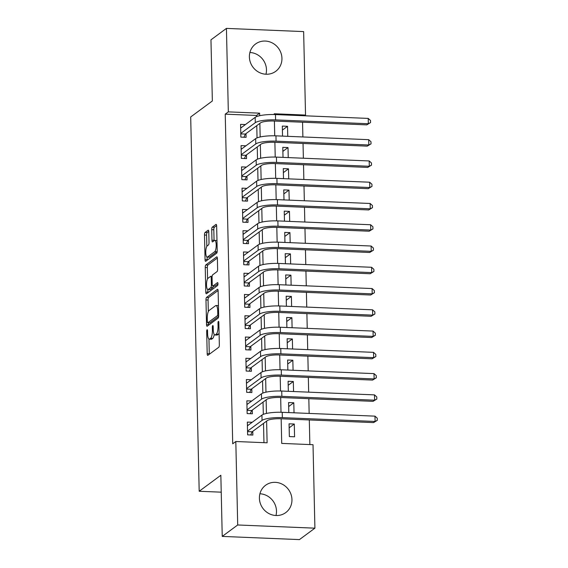 <?xml version="1.0" encoding="UTF-8"?>
<svg xmlns="http://www.w3.org/2000/svg" width="568" height="568" viewBox="0 0 568 568"><rect width="100%" height="100%" fill="white"/><g stroke="black" fill="none" stroke-linecap="round" stroke-linejoin="round"><path stroke-width="0.85" d="M207.086 329.745A1.498 0.419 -87.6 0 0 206.688 331.52L207.192 353.694A2.137 0.603 -87.6 0 0 207.71 355.383A2.137 0.603 -87.6 0 0 207.845 355.334L218.779 347.261A2.137 0.603 -87.6 0 0 219.34 344.726L218.836 322.546A1.498 0.419 -87.6 0 0 218.474 321.367A1.498 0.419 -87.6 0 0 218.382 321.396A1.498 0.419 -87.6 0 0 217.991 323.171L218.055 326.046A6.837 1.931 -87.6 0 1 216.259 334.161L215.35 334.829A6.837 1.931 -87.6 0 1 214.917 334.985A6.837 1.931 -87.6 0 1 213.256 329.589L213.192 326.714A1.498 0.419 -87.6 0 0 212.83 325.535A1.498 0.419 -87.6 0 0 212.73 325.57A1.498 0.419 -87.6 0 0 212.34 327.346L212.404 330.214A6.837 1.931 -87.6 0 1 210.614 338.329L209.698 339.004A6.837 1.931 -87.6 0 1 209.265 339.153A6.837 1.931 -87.6 0 1 207.604 333.757L207.54 330.888A1.498 0.419 -87.6 0 0 207.178 329.71A1.498 0.419 -87.6 0 0 207.086 329.745M249.899 52.49A16.983 15.883 -126.5 0 1 266.47 69.743A16.983 15.883 -126.5 0 1 265.959 74.23M281.941 58.319A16.983 15.883 -126.5 0 1 275.757 71.305A16.983 15.883 -126.5 0 1 258.738 72.186A16.983 15.883 -126.5 0 1 249.387 56.97A16.983 15.883 -126.5 0 1 255.579 43.984A16.983 15.883 -126.5 0 1 272.597 43.104A16.983 15.883 -126.5 0 1 281.941 58.319M259.917 493.769A16.983 15.883 -126.5 0 1 276.481 511.03A16.983 15.883 -126.5 0 1 275.977 515.51M291.952 499.599A16.983 15.883 -126.5 0 1 285.768 512.585A16.983 15.883 -126.5 0 1 268.749 513.472A16.983 15.883 -126.5 0 1 259.406 498.257A16.983 15.883 -126.5 0 1 265.59 485.271A16.983 15.883 -126.5 0 1 282.608 484.383A16.983 15.883 -126.5 0 1 291.952 499.599M208.783 231.865A2.137 0.603 -87.6 0 0 208.264 230.175A2.137 0.603 -87.6 0 0 208.129 230.225L205.062 232.489A2.137 0.603 -87.6 0 0 204.501 235.024L205.062 259.654A2.137 0.603 -87.6 0 0 205.581 261.344A2.137 0.603 -87.6 0 0 205.715 261.294L216.649 253.221A2.137 0.603 -87.6 0 0 217.21 250.687L216.649 226.05A2.137 0.603 -87.6 0 0 216.131 224.367A2.137 0.603 -87.6 0 0 215.996 224.41L212.29 227.15A2.137 0.603 -87.6 0 0 211.729 229.685L211.97 240.228A2.137 0.603 -87.6 0 0 212.489 241.911A2.137 0.603 -87.6 0 0 212.624 241.869L214.463 240.505A5.716 1.612 -87.6 0 1 214.825 240.385A5.716 1.612 -87.6 0 1 216.216 245.525A5.716 1.612 -87.6 0 1 214.711 251.674L207.519 256.992A5.716 1.612 -87.6 0 1 207.15 257.119A5.716 1.612 -87.6 0 1 205.758 251.979A5.716 1.612 -87.6 0 1 207.263 245.823L208.463 244.943A2.137 0.603 -87.6 0 0 209.024 242.401L208.783 231.865M281.16 418.786L281.714 443.402L313.018 444.701L314.906 528.169L299.435 539.6L222.237 536.405L220.845 475.26L199.19 491.263L190.692 116.965L212.354 100.969L210.962 39.831L226.433 28.4L303.639 31.595L305.534 115.07L274.238 113.77L274.252 114.537M222.237 536.405L237.708 524.974L235.812 441.506L267.109 442.799L266.619 421.101M256.558 116.625L256.537 115.453L225.233 114.154L232.717 443.793L235.812 441.506M225.233 114.154L228.329 111.875L226.433 28.4M206.532 297.412A2.137 0.603 -87.6 0 0 205.971 299.947L206.532 324.576A2.137 0.603 -87.6 0 0 207.05 326.266A2.137 0.603 -87.6 0 0 207.185 326.217L218.119 318.137A2.137 0.603 -87.6 0 0 218.68 315.602L218.119 290.972A2.137 0.603 -87.6 0 0 217.601 289.282A2.137 0.603 -87.6 0 0 217.466 289.332L206.532 297.412L208.619 297.497A2.137 0.603 -87.6 0 0 208.058 300.032L208.321 311.569M205.793 292.115L205.24 267.485A2.137 0.603 -87.6 0 1 205.801 264.951L216.727 256.871A2.137 0.603 -87.6 0 1 216.869 256.828A2.137 0.603 -87.6 0 1 217.388 258.511L217.622 269.054A2.137 0.603 -87.6 0 1 217.061 271.589L212.631 274.862A2.137 0.603 -87.6 0 0 212.07 277.404L212.226 284.39A2.137 0.603 -87.6 0 0 212.751 286.08A2.137 0.603 -87.6 0 0 212.886 286.031L217.501 282.623A1.498 0.419 -87.6 0 1 217.594 282.587A1.498 0.419 -87.6 0 1 217.956 283.936A1.498 0.419 -87.6 0 1 217.565 285.548L206.454 293.755A2.137 0.603 -87.6 0 1 206.312 293.805A2.137 0.603 -87.6 0 1 205.793 292.115L207.881 292.2L207.824 289.545M287.756 136.334L287.529 126.295L282.402 130.086M288.239 157.599L288.011 147.566L282.885 151.351M288.721 178.863L288.494 168.831L283.368 172.615M289.204 200.128L288.977 190.095L283.851 193.88M289.687 221.399L289.46 211.36L284.334 215.151M290.17 242.664L289.943 232.631L284.816 236.416M290.653 263.928L290.425 253.896L285.299 257.68M291.135 285.2L290.908 275.161L285.782 278.952M291.618 306.464L291.391 296.432L286.265 300.216M292.101 327.729L291.874 317.697L286.748 321.481M292.584 349L292.357 338.961L287.231 342.752M293.067 370.265L292.839 360.233L287.713 364.017M293.549 391.529L293.322 381.497L288.196 385.281M294.032 412.801L293.805 402.762L288.679 406.553M252.185 422.287L247.336 422.088L247.627 434.847L252.845 435.06L252.76 431.339M251.702 401.022L246.853 400.823L247.144 413.582L252.362 413.795L252.277 410.075M251.226 379.758L246.37 379.552L246.661 392.31L251.88 392.531L251.794 388.81M250.744 358.486L245.887 358.287L246.178 371.046L251.397 371.266L251.312 367.539M250.261 337.222L245.404 337.023L245.696 349.781L250.914 349.994L250.829 346.274M249.778 315.957L244.922 315.751L245.213 328.51L250.431 328.73L250.346 325.01M249.295 294.685L244.439 294.487L244.73 307.245L249.948 307.466L249.863 303.738M248.812 273.421L243.956 273.222L244.247 285.981L249.466 286.194L249.38 282.474M248.33 252.156L243.473 251.951L243.764 264.716L248.983 264.929L248.898 261.209M247.847 230.885L242.99 230.686L243.281 243.445L248.5 243.665L248.415 239.944M247.364 209.62L242.515 209.422L242.799 222.18L248.017 222.393L247.932 218.673M246.881 188.356L242.032 188.15L242.316 200.916L247.534 201.129L247.449 197.408M246.398 167.084L241.549 166.886L241.833 179.644L247.052 179.864L246.966 176.144M245.916 145.82L241.066 145.621L241.35 158.38L246.569 158.593L246.484 154.872M263.964 442.671L263.524 423.387M263.318 414.356L263.041 402.123M262.835 393.091L262.558 380.858M262.352 371.827L262.075 359.587M261.869 350.555L261.592 338.322M261.386 329.291L261.11 317.058M260.904 308.026L260.627 295.793M260.421 286.762L260.144 274.521M259.938 265.49L259.661 253.257M259.455 244.226L259.178 231.992M258.972 222.961L258.696 210.721M258.49 201.69L258.213 189.456M258.007 180.425L257.73 168.192M257.524 159.161L257.247 146.92M257.041 137.889L256.764 125.656M245.433 124.555L240.584 124.356L240.867 137.115L246.086 137.328L246.001 133.608M309.865 444.574L309.304 419.951M309.155 413.426L308.822 398.679M308.672 392.154L308.339 377.415M308.197 370.89L307.856 356.15M307.714 349.625L307.373 334.879M307.231 328.361L306.89 313.614M306.748 307.089L306.408 292.35M306.266 285.825L305.925 271.085M305.783 264.56L305.449 249.814M305.3 243.289L304.966 228.549M304.817 222.024L304.483 207.284M304.334 200.76L304.001 186.013M303.852 179.488L303.518 164.748M303.369 158.224L303.035 143.484M302.886 136.959L302.552 122.212M294.572 436.792L294.288 424.033L289.069 423.813L289.361 436.572L294.572 436.792M293.805 402.762L288.587 402.549L288.814 412.581M293.322 381.497L288.104 381.284L288.331 391.316M292.839 360.233L287.621 360.013L287.848 370.052M292.357 338.961L287.138 338.748L287.365 348.78M291.874 317.697L286.655 317.484L286.883 327.516M291.391 296.432L286.173 296.212L286.4 306.251M290.908 275.161L285.69 274.947L285.917 284.98M290.425 253.896L285.207 253.683L285.434 263.715M289.943 232.631L284.724 232.411L284.951 242.451M289.46 211.36L284.241 211.147L284.469 221.179M288.977 190.095L283.759 189.882L283.986 199.915M288.494 168.831L283.276 168.611L283.503 178.65M288.011 147.566L282.793 147.346L283.02 157.379M287.529 126.295L282.31 126.082L282.537 136.114M199.19 491.263L221.229 492.172M314.906 528.169L237.708 524.974M304.569 115.78L305.534 115.07M274.401 121.048L274.734 135.802M274.884 142.319L275.217 157.066M275.366 163.584L275.7 178.338M275.849 184.849L276.183 199.602M276.332 206.12L276.666 220.867M276.815 227.385L277.149 242.138M277.298 248.649L277.631 263.403M277.78 269.914L278.114 284.667M278.263 291.185L278.597 305.939M278.746 312.45L279.08 327.204M279.229 333.714L279.562 348.468M279.712 354.986L280.045 369.74M280.194 376.25L280.528 391.004M280.677 397.515L281.011 412.269M259.69 115.709L259.626 113.167L228.329 111.875M266.442 413.44L266.136 399.836M265.959 392.176L265.654 378.572M265.476 370.911L265.171 357.308M264.993 349.639L264.688 336.036M264.51 328.375L264.205 314.771M264.028 307.111L263.722 293.507M263.545 285.839L263.24 272.235M263.062 264.574L262.757 250.971M262.579 243.31L262.274 229.706M262.096 222.038L261.791 208.435M261.614 200.774L261.308 187.17M261.131 179.509L260.826 165.906M260.648 158.245L260.343 144.641M260.172 136.973L259.86 123.37M256.537 115.453L259.626 113.167M294.288 424.033L289.162 427.818M209.265 339.153L211.353 339.245A6.837 1.931 -87.6 0 0 211.786 339.089L209.698 339.004M214.214 334.46A6.837 1.931 -87.6 0 1 212.702 338.414L211.786 339.089M214.917 334.985L217.004 335.07A6.837 1.931 -87.6 0 0 217.438 334.921L215.35 334.829M219.078 333.189A6.837 1.931 -87.6 0 1 218.346 334.247L217.438 334.921M208.946 339.046L209.28 353.786A2.137 0.603 -87.6 0 0 209.308 354.254M218.091 290.496L208.619 297.497M208.577 322.873L208.619 324.662A2.137 0.603 -87.6 0 0 208.648 325.137M207.334 321.651A1.498 0.419 -87.6 0 0 207.696 322.83A1.498 0.419 -87.6 0 0 207.789 322.801L217.388 315.709A1.498 0.419 -87.6 0 0 217.778 313.934L217.707 310.909A6.837 1.931 -87.6 0 0 216.046 305.513A6.837 1.931 -87.6 0 0 215.613 305.662L209.052 310.511A6.837 1.931 -87.6 0 0 207.263 318.627L207.334 321.651M209.691 322.88A1.498 0.419 -87.6 0 0 209.784 322.922A1.498 0.419 -87.6 0 0 209.876 322.887L207.789 322.801M218.659 316.397L209.876 322.887M218.453 305.712A6.837 1.931 -87.6 0 0 218.133 305.598L216.046 305.513M207.576 278.824L207.327 267.571L205.24 267.485M217.359 258.035L207.881 265.036A2.137 0.603 -87.6 0 0 207.327 267.571M214.704 286.109A2.137 0.603 -87.6 0 0 214.832 286.166A2.137 0.603 -87.6 0 0 214.974 286.116L217.963 283.908M208.03 278.263A5.716 1.612 -87.6 0 0 206.525 284.419A5.716 1.612 -87.6 0 0 207.916 289.559A5.716 1.612 -87.6 0 0 208.286 289.431L210.82 287.557A2.137 0.603 -87.6 0 0 211.381 285.022L211.218 278.029A2.137 0.603 -87.6 0 0 210.7 276.339A2.137 0.603 -87.6 0 0 210.565 276.389L208.03 278.263M207.916 289.559L210.004 289.644A5.716 1.612 -87.6 0 0 210.366 289.517L208.286 289.431M213.419 286.109A2.137 0.603 -87.6 0 1 212.908 287.642L210.366 289.517M207.881 292.2A2.137 0.603 -87.6 0 0 207.909 292.676M207.15 257.119L209.237 257.205A5.716 1.612 -87.6 0 0 209.599 257.077L207.519 256.992M217.196 251.297A5.716 1.612 -87.6 0 1 216.799 251.766L209.599 257.077M216.976 240.477A5.716 1.612 -87.6 0 0 216.912 240.47L214.825 240.385M216.621 225.574L214.377 227.236A2.137 0.603 -87.6 0 0 213.816 229.77L214.058 240.314A2.137 0.603 -87.6 0 0 214.079 240.789M207.086 257.112L207.15 259.746A2.137 0.603 -87.6 0 0 207.171 260.215M208.754 231.389L207.15 232.575A2.137 0.603 -87.6 0 0 206.589 235.109L206.844 246.334M248.287 425.169L247.407 425.134M247.556 431.609L252.135 431.801L267.272 420.625A10.884 2.315 -1.3 0 1 280.798 418.765L373.545 422.606L375.093 421.463L282.346 417.629A16.33 3.472 178.7 0 0 262.054 420.405L247.541 431.126M374.972 416.145L377.258 418.197L377.308 420.327L375.093 421.463L374.972 416.145L282.225 412.311A16.33 3.472 178.7 0 0 261.933 415.087L247.421 425.808M252.135 431.801L250.694 434.974M377.308 420.327L373.545 422.606M247.804 403.898L246.924 403.862M247.073 410.345L251.652 410.536L266.79 399.354A10.884 2.315 -1.3 0 1 280.315 397.501L373.062 401.342L374.61 400.199L281.863 396.357A16.33 3.472 178.7 0 0 261.571 399.141L247.059 409.862M374.49 394.881L376.776 396.933L376.825 399.055L374.61 400.199L374.49 394.881L281.742 391.04A16.33 3.472 178.7 0 0 261.45 393.823L246.938 404.544M251.652 410.536L250.211 413.71M376.825 399.055L373.062 401.342M247.321 382.633L246.441 382.598M246.59 389.08L251.17 389.265L266.307 378.089A10.884 2.315 -1.3 0 1 279.832 376.236L372.58 380.077L374.127 378.934L281.38 375.093A16.33 3.472 178.7 0 0 261.088 377.876L246.576 388.59M374.007 373.616L376.293 375.668L376.343 377.791L374.127 378.934L374.007 373.616L281.259 369.775A16.33 3.472 178.7 0 0 260.968 372.558L246.455 383.272M251.17 389.265L249.728 392.438M376.343 377.791L372.58 380.077M246.839 361.369L245.958 361.333M246.107 367.808L250.687 368L265.824 356.825A10.884 2.315 -1.3 0 1 279.349 354.972L372.097 358.806L373.645 357.662L280.897 353.829A16.33 3.472 178.7 0 0 260.606 356.605L246.093 367.326M373.524 352.352L375.81 354.396L375.86 356.526L373.645 357.662L373.524 352.352L280.777 348.511A16.33 3.472 178.7 0 0 260.485 351.287L245.972 362.008M250.687 368L249.245 371.174M375.86 356.526L372.097 358.806M246.356 340.104L245.475 340.062M245.624 346.544L250.204 346.736L265.341 335.553A10.884 2.315 -1.3 0 1 278.867 333.7L371.614 337.541L373.162 336.398L280.414 332.557A16.33 3.472 178.7 0 0 260.123 335.34L245.61 346.061M373.041 331.08L375.327 333.132L375.377 335.255L373.162 336.398L373.041 331.08L280.294 327.239A16.33 3.472 178.7 0 0 260.002 330.022L245.49 340.743M250.204 346.736L248.763 349.909M375.377 335.255L371.614 337.541M245.873 318.833L244.993 318.797M245.142 325.279L249.721 325.471L264.858 314.289A10.884 2.315 -1.3 0 1 278.384 312.435L371.131 316.277L372.679 315.134L279.932 311.292A16.33 3.472 178.7 0 0 259.64 314.076L245.127 324.789M372.558 309.816L374.845 311.868L374.894 313.99L372.679 315.134L372.558 309.816L279.811 305.974A16.33 3.472 178.7 0 0 259.519 308.758L245.007 319.472M249.721 325.471L248.28 328.638M374.894 313.99L371.131 316.277M245.39 297.568L244.51 297.533M244.659 304.008L249.238 304.2L264.376 293.024A10.884 2.315 -1.3 0 1 277.901 291.171L370.648 295.005L372.196 293.862L279.449 290.028A16.33 3.472 178.7 0 0 259.157 292.804L244.645 303.525M372.075 288.551L374.362 290.596L374.411 292.726L372.196 293.862L372.075 288.551L279.328 284.71A16.33 3.472 178.7 0 0 259.036 287.486L244.524 298.207M249.238 304.2L247.797 307.373M374.411 292.726L370.648 295.005M244.914 276.304L244.027 276.261M244.176 282.743L248.756 282.935L263.893 271.752A10.884 2.315 -1.3 0 1 277.418 269.899L370.166 273.74L371.713 272.597L278.966 268.756A16.33 3.472 178.7 0 0 258.674 271.539L244.162 282.26M371.593 267.279L373.879 269.331L373.929 271.461L371.713 272.597L371.593 267.279L278.845 263.445A16.33 3.472 178.7 0 0 258.554 266.222L244.041 276.943M248.756 282.935L247.314 286.109M373.929 271.461L370.166 273.74M244.432 255.032L243.544 254.996M243.693 261.479L248.273 261.671L263.41 250.488A10.884 2.315 -1.3 0 1 276.935 248.635L369.683 252.476L371.231 251.333L278.483 247.492A16.33 3.472 178.7 0 0 258.191 250.275L243.679 260.989M371.11 246.015L373.396 248.067L373.446 250.19L371.231 251.333L371.11 246.015L278.363 242.174A16.33 3.472 178.7 0 0 258.071 244.957L243.558 255.678M248.273 261.671L246.831 264.837M373.446 250.19L369.683 252.476M243.949 233.767L243.061 233.732M243.21 240.214L247.79 240.399L262.927 229.224A10.884 2.315 -1.3 0 1 276.453 227.37L369.2 231.204L370.748 230.061L278 226.227A16.33 3.472 178.7 0 0 257.709 229.003L243.196 239.724M370.627 224.75L372.913 226.795L372.963 228.925L370.748 230.061L370.627 224.75L277.88 220.909A16.33 3.472 178.7 0 0 257.588 223.693L243.076 234.406M247.79 240.399L246.349 243.573M372.963 228.925L369.2 231.204M243.466 212.503L242.579 212.468M242.728 218.943L247.307 219.134L262.444 207.952A10.884 2.315 -1.3 0 1 275.97 206.099L368.717 209.94L370.265 208.797L277.518 204.956A16.33 3.472 178.7 0 0 257.226 207.739L242.714 218.46M370.144 203.479L372.43 205.531L372.48 207.661L370.265 208.797L370.144 203.479L277.397 199.645A16.33 3.472 178.7 0 0 257.105 202.421L242.593 213.142M247.307 219.134L245.866 222.308M372.48 207.661L368.717 209.94M242.983 191.231L242.096 191.196M242.245 197.678L246.824 197.87L261.962 186.687A10.884 2.315 -1.3 0 1 275.487 184.834L368.234 188.675L369.782 187.532L277.035 183.691A16.33 3.472 178.7 0 0 256.743 186.474L242.231 197.188M369.661 182.214L371.948 184.266L371.997 186.389L369.782 187.532L369.661 182.214L276.914 178.373A16.33 3.472 178.7 0 0 256.622 181.156L242.11 191.877M246.824 197.87L245.383 201.044M371.997 186.389L368.234 188.675M242.5 169.967L241.613 169.931M241.762 176.414L246.342 176.598L261.479 165.423A10.884 2.315 -1.3 0 1 275.004 163.57L367.752 167.411L369.299 166.268L276.552 162.427A16.33 3.472 178.7 0 0 256.26 165.203L241.748 175.924M369.179 160.95L371.465 162.995L371.515 165.125L369.299 166.268L369.179 160.95L276.431 157.109A16.33 3.472 178.7 0 0 256.14 159.892L241.627 170.606M246.342 176.598L244.9 179.772M371.515 165.125L367.752 167.411M242.018 148.702L241.13 148.667M241.279 155.142L245.866 155.334L260.996 144.158A10.884 2.315 -1.3 0 1 274.521 142.298L367.269 146.139L368.817 144.996L276.069 141.162A16.33 3.472 178.7 0 0 255.777 143.938L241.265 154.659M368.696 139.678L370.982 141.73L371.032 143.86L368.817 144.996L368.696 139.678L275.949 135.844A16.33 3.472 178.7 0 0 255.657 138.62L241.144 149.341M245.866 155.334L244.417 158.507M371.032 143.86L367.269 146.139M241.535 127.431L240.647 127.395M240.796 133.878L245.383 134.069L260.513 122.887A10.884 2.315 -1.3 0 1 274.039 121.034L366.786 124.875L368.334 123.732L275.586 119.891A16.33 3.472 178.7 0 0 255.295 122.674L240.789 133.395M368.213 118.414L370.499 120.466L370.549 122.589L368.334 123.732L368.213 118.414L275.466 114.573A16.33 3.472 178.7 0 0 255.174 117.356L240.669 128.077M245.383 134.069L243.935 137.243M370.549 122.589L366.786 124.875M207.554 331.556L206.688 331.52M218.85 323.206L217.991 323.171M213.206 327.381L212.34 327.346M212.702 338.414L210.614 338.329M213.277 330.249L212.404 330.214M218.346 334.247L216.259 334.161M218.921 326.082L218.055 326.046M209.28 353.786L207.192 353.694M208.619 324.662L206.532 324.576M208.058 300.032L205.971 299.947M218.68 315.765L217.388 315.709M218.644 313.969L217.778 313.934M218.573 310.944L217.707 310.909M207.881 265.036L205.801 264.951M214.974 286.116L212.886 286.031M212.908 287.642L210.82 287.557M212.276 285.058L211.381 285.022M212.084 278.064L211.218 278.029M216.799 251.766L214.711 251.674M214.058 240.314L211.97 240.228M213.816 229.77L211.729 229.685M214.377 227.236L212.29 227.15M207.15 259.746L205.062 259.654M206.589 235.109L204.501 235.024M207.15 232.575L205.062 232.489M262.054 420.405L261.933 415.087M282.346 417.629L282.225 412.311M261.571 399.141L261.45 393.823M281.863 396.357L281.742 391.04M261.088 377.876L260.968 372.558M281.38 375.093L281.259 369.775M260.606 356.605L260.485 351.287M280.897 353.829L280.777 348.511M260.123 335.34L260.002 330.022M280.414 332.557L280.294 327.239M259.64 314.076L259.519 308.758M279.932 311.292L279.811 305.974M259.157 292.804L259.036 287.486M279.449 290.028L279.328 284.71M258.674 271.539L258.554 266.222M278.966 268.756L278.845 263.445M258.191 250.275L258.071 244.957M278.483 247.492L278.363 242.174M257.709 229.003L257.588 223.693M278 226.227L277.88 220.909M257.226 207.739L257.105 202.421M277.518 204.956L277.397 199.645M256.743 186.474L256.622 181.156M277.035 183.691L276.914 178.373M256.26 165.203L256.14 159.892M276.552 162.427L276.431 157.109M255.777 143.938L255.657 138.62M276.069 141.162L275.949 135.844M255.295 122.674L255.174 117.356M275.586 119.891L275.466 114.573M209.784 322.922L207.696 322.83M214.832 286.166L212.751 286.08M212.112 276.403L210.7 276.339"/></g></svg>
